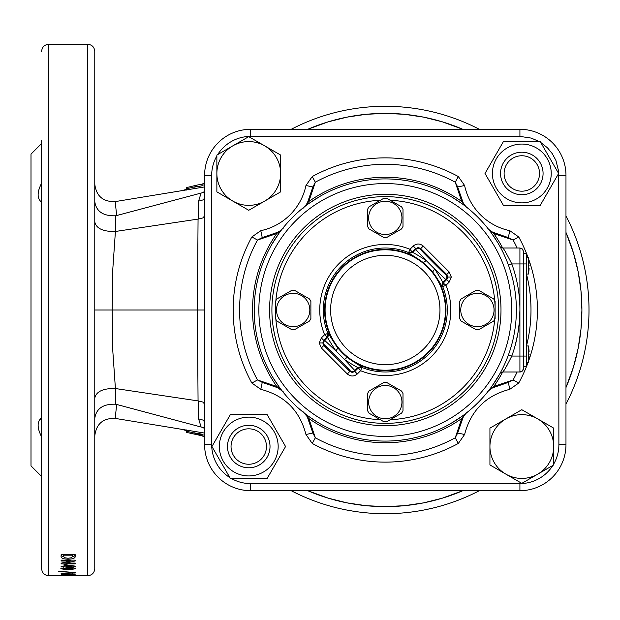 <?xml version="1.0" encoding="UTF-8"?>
<svg xmlns="http://www.w3.org/2000/svg" width="620" height="620" viewBox="0 0 620 620"><rect width="100%" height="100%" fill="white"/><g stroke="black" fill="none" stroke-linecap="round" stroke-linejoin="round"><path stroke-width="0.93" d="M521.815 152.21A21.258 21.258 0 0 0 500.557 173.468A21.258 21.258 0 0 0 521.815 194.726A21.258 21.258 0 0 0 543.073 173.468A21.258 21.258 0 0 0 521.815 152.21M503.409 205.352L540.229 205.352L558.636 173.468L540.229 141.585L503.409 141.585L485.003 173.468L503.409 205.352M521.815 144.065A29.403 29.403 0 0 1 551.226 173.468A29.403 29.403 0 0 1 521.815 202.872A29.403 29.403 0 0 1 492.412 173.468A29.403 29.403 0 0 1 521.815 144.065M248.752 467.79L247.651 467.759A21.258 21.258 0 0 0 253.464 467.263L254.425 467.023A21.258 21.258 0 0 0 248.752 425.274A21.258 21.258 0 0 0 243.087 467.023L243.195 467.046A21.258 21.258 0 0 0 243.195 467.054L244.737 467.41M243.087 467.023L244.706 467.403A21.258 21.258 0 0 0 245.605 467.558M230.346 478.415L267.166 478.415L285.572 446.532L267.166 414.648L230.346 414.648L211.931 446.532L230.346 478.415M248.752 417.128A29.403 29.403 0 0 1 278.163 446.532A29.403 29.403 0 0 1 248.752 475.935A29.403 29.403 0 0 1 219.348 446.532A29.403 29.403 0 0 1 248.752 417.128M254.2 310A131.083 131.083 0 0 1 385.284 178.917A131.083 131.083 0 0 1 516.375 310A131.083 131.083 0 0 1 385.284 441.084A131.083 131.083 0 0 1 254.2 310M251.852 383.044A152.117 152.117 0 0 1 251.852 236.956L257.486 240.041A145.7 145.7 0 0 0 257.486 379.959L276.776 386.469L277.83 387.795L262.245 382.393L260.788 389.329L251.852 383.044L257.486 379.959L262.245 382.393A65.542 65.542 0 0 1 277.83 387.795L283.325 391.879M283.325 228.121L276.776 233.531L257.486 240.041L262.245 237.607L277.83 232.206L281.054 230.315M289.633 399.629L292.594 402.69M474.912 405.658L477.974 402.698M480.942 220.371L477.981 217.31M295.655 214.342L292.601 217.302M491.784 233.57L497.395 242.071M461.722 203.507L453.22 197.889M319.99 196.339L308.853 203.507L320.517 196.029M271.622 244.699L278.791 233.57L271.32 245.233M500.627 372.295L501.068 371.465M504.168 365.234L505.602 362.026M507.059 358.523L508.446 354.896M508.454 265.143L507.067 261.493M504.161 254.75L503.463 253.278M501.627 249.604L501.068 248.535M504.168 254.766L505.602 257.974M504.161 365.25L503.463 366.722M308.853 416.493L317.355 422.111M278.791 386.43L273.172 377.929M450.585 423.661L461.722 416.493L450.05 423.971M498.953 375.301L491.784 386.43L499.255 374.767M303.405 411.959L308.822 418.508L315.324 437.805L312.24 443.439L305.954 434.496C299.747 410.595 284.688 395.537 260.788 389.329M308.117 417.353L306.908 416.299L307.497 417.454A65.542 65.542 0 0 1 312.891 433.039L307.497 417.454A65.542 65.542 0 0 1 312.891 433.039L315.324 437.805A145.7 145.7 0 0 0 455.243 437.805L461.753 418.508L467.17 411.959M487.25 391.879L493.791 386.469L513.089 379.959L518.723 383.044L509.779 389.329C485.879 395.537 470.828 410.595 464.613 434.496L458.327 443.439A152.117 152.117 0 0 1 312.24 443.439M517.134 248A145.7 145.7 0 0 0 513.089 240.041L493.791 233.531L487.25 228.121M467.17 208.041L461.753 201.492L455.243 182.195A145.7 145.7 0 0 0 315.324 182.195L308.822 201.492L303.405 208.041M251.852 236.956L260.788 230.671A58.458 58.458 0 0 0 305.954 185.504L312.24 176.56A152.117 152.117 0 0 1 458.327 176.56L464.613 185.504A58.458 58.458 0 0 0 509.779 230.671L518.723 236.956A152.117 152.117 0 0 1 528.015 257.385M231.237 478.415A38.975 38.975 0 0 0 250.658 483.6L250.658 490.683A46.058 46.058 0 0 1 204.6 444.625L204.6 175.375A46.058 46.058 0 0 1 250.658 129.317L519.917 129.317A46.058 46.058 0 0 1 565.975 175.375L565.975 444.625A46.058 46.058 0 0 1 519.917 490.683L250.658 490.683A46.058 46.058 0 0 1 204.6 444.625L211.684 444.625A38.975 38.975 0 0 0 229.865 477.594M305.598 205.77L307.497 202.546L312.891 186.961A65.542 65.542 0 0 1 307.497 202.546L308.822 201.492A132.742 132.742 0 0 1 461.753 201.492L463.078 202.546L464.969 205.77M312.24 176.56L315.324 182.195L312.891 186.961A65.542 65.542 0 0 1 307.497 202.546M308.117 202.647L304.094 207.08M277.93 232.826L282.371 228.811M260.788 230.671L262.245 237.607A65.542 65.542 0 0 0 277.83 232.206L276.776 233.531A132.742 132.742 0 0 0 276.776 386.469L281.054 389.685M489.521 230.315L492.745 232.206L508.322 237.607A65.542 65.542 0 0 1 492.745 232.206L493.791 233.531A132.742 132.742 0 0 1 502.657 247.992M464.613 185.504L457.676 186.961L463.078 202.546A65.542 65.542 0 0 1 457.676 186.961L455.243 182.195L458.327 176.56M464.969 414.23L463.078 417.454L457.676 433.039L464.613 434.496M502.657 372.008A132.742 132.742 0 0 1 493.791 386.469L492.745 387.795A65.542 65.542 0 0 1 508.322 382.393L492.745 387.795L489.521 389.685M304.094 412.92L306.908 416.299L305.598 414.23M277.93 387.175L282.371 391.189M307.497 417.454L308.822 418.508A132.742 132.742 0 0 0 461.753 418.508L463.078 417.454A65.542 65.542 0 0 0 457.676 433.039A65.542 65.542 0 0 1 463.078 417.454M458.327 443.439L455.243 437.805L457.676 433.039M462.458 417.353L466.472 412.92M492.644 387.175L488.204 391.189M492.745 387.795A65.542 65.542 0 0 1 508.322 382.393L513.089 379.959A145.7 145.7 0 0 0 517.134 372M518.723 236.956L513.089 240.041L508.322 237.607A65.542 65.542 0 0 1 492.745 232.206M492.644 232.826L488.204 228.811M462.458 202.647L466.472 207.08M312.891 433.039L305.954 434.496M305.954 185.504L312.891 186.961M508.322 382.393L509.779 389.329M509.779 230.671L508.322 237.607M523.458 253.317L526.295 253.317L526.295 263.942L523.458 263.942L523.458 251.542L523.458 368.458A3.542 3.542 0 0 1 519.917 372L502.882 372L503.773 370.675M515.329 344.836L517.87 333.382L519.405 321.733L519.917 310A134.625 134.625 0 0 1 511.795 356.058L519.917 356.058L519.917 372L521.885 371.403L523.389 369.148L523.458 356.058L519.917 356.058L519.917 263.942L511.795 263.942L508.462 265.159M519.917 310A134.625 134.625 0 0 0 511.795 263.942C507.106 254.603 504.137 249.294 502.882 248L519.917 248L521.885 248.597L522.861 249.573L523.458 251.542L522.42 249.038L519.917 248L519.917 263.942L523.458 263.942M506.06 367.04L507.385 364.777M508.462 354.841L511.795 356.058C507.098 365.413 504.13 370.721 502.882 372A3.542 3.542 0 0 0 499.79 373.821A3.542 3.542 0 0 1 502.882 372M502.882 248A3.542 3.542 0 0 1 499.79 246.179A3.542 3.542 0 0 0 502.882 248M342.697 267.414A60.225 60.225 0 0 1 427.878 267.414A60.225 60.225 0 0 1 427.878 352.586A60.225 60.225 0 0 1 342.697 352.586A60.225 60.225 0 0 1 342.697 267.414M423.948 348.657A54.669 54.669 0 0 1 346.627 348.657A54.669 54.669 0 0 1 346.627 271.343A54.669 54.669 0 0 1 423.948 271.343A54.669 54.669 0 0 1 423.948 348.657M465.45 390.166A113.375 113.375 0 0 1 305.118 390.166A113.375 113.375 0 0 1 305.118 229.834A113.375 113.375 0 0 1 465.45 229.834A113.375 113.375 0 0 1 465.45 390.166M447.772 277.047L451.314 277.047L449.236 272.033L446.733 274.544L447.772 277.047L446.733 279.55L445.788 279.55L434.69 269.065C439.913 277.047 442.587 281.565 442.696 282.642L445.788 279.55A3.542 3.542 90 0 0 445.788 274.544L446.733 274.544L420.748 248.558L420.748 249.496C416.431 245.946 449.345 278.853 445.788 274.544M441.928 286.502C441.812 285.564 438.712 280.721 432.636 271.986L423.297 262.647C414.571 256.579 409.727 253.479 408.789 253.355L408.65 252.58A61.992 61.992 0 0 0 327.864 333.366L328.639 333.498C328.763 334.436 331.863 339.279 337.939 348.014L347.27 357.353C356.004 363.421 360.84 366.521 361.786 366.645L361.917 367.42A61.992 61.992 0 0 0 442.711 286.634L441.928 286.502L442.696 282.642L445.989 285.301A65.534 65.534 0 0 1 360.584 370.706L357.926 367.412C356.849 367.296 352.323 364.63 344.348 359.406L354.834 370.504L354.834 371.442L352.331 372.488L349.827 371.442L349.827 370.504C354.144 374.054 321.23 341.147 324.779 345.456L323.841 345.456L321.338 347.967L319.261 342.953L322.803 342.953L323.841 340.45L321.338 337.947L324.586 334.699A65.534 65.534 0 0 1 409.983 249.294L412.649 252.588C413.718 252.704 418.244 255.37 426.219 260.594L415.741 249.496L415.741 248.558L418.244 247.512L420.748 248.558L423.251 246.047C419.911 243.35 416.57 243.35 413.23 246.047L415.741 248.558L412.486 251.805L408.65 252.58L409.983 249.294L413.23 246.047M357.337 373.953L360.584 370.706L361.917 367.42L358.081 368.195L354.834 371.442L357.337 373.953C353.997 376.65 350.664 376.65 347.324 373.953L349.827 371.442L323.841 345.456L322.803 342.953M342.372 267.081A60.69 60.69 0 0 0 342.372 352.92A60.69 60.69 0 0 0 428.203 352.92A60.69 60.69 0 0 0 428.203 267.081A60.69 60.69 0 0 0 342.372 267.081M328.639 333.498L327.872 337.358L327.089 337.203L323.841 340.45L324.779 340.45L335.877 350.935C330.654 342.953 327.988 338.435 327.872 337.358L324.779 340.45A3.542 3.542 90 0 0 324.779 345.456M327.089 337.203L324.586 334.699L327.864 333.366L327.089 337.203M347.27 357.353L344.348 359.406L335.877 350.935L337.939 348.014M423.297 262.647L426.219 260.594L434.69 269.065L432.636 271.986M449.236 282.053L446.733 279.55L443.486 282.798L442.711 286.634L445.989 285.301L449.236 282.053L451.314 277.047M477.4 329.662A19.662 19.662 0 0 1 475.935 329.608L461.148 321.075A19.662 19.662 0 0 1 459.683 318.533L459.683 301.467A19.662 19.662 0 0 1 461.148 298.925L475.935 290.392A19.662 19.662 0 0 1 478.865 290.392L493.652 298.925A19.662 19.662 0 0 1 495.117 301.467L495.117 318.533A19.662 19.662 0 0 1 493.652 321.075L478.865 329.608A19.662 19.662 0 0 1 477.4 329.662M477.4 293.345A16.655 16.655 0 0 1 494.055 310A16.655 16.655 0 0 1 477.4 326.655A16.655 16.655 0 0 1 460.745 310A16.655 16.655 0 0 1 477.4 293.345M385.284 237.545A19.662 19.662 0 0 1 383.819 237.491L369.04 228.958A19.662 19.662 0 0 1 367.575 226.416L367.575 209.351A19.662 19.662 0 0 1 369.04 206.809L383.819 198.276A19.662 19.662 0 0 1 386.748 198.276L401.535 206.809A19.662 19.662 0 0 1 403 209.351L403 226.416A19.662 19.662 0 0 1 401.535 228.958L386.748 237.491A19.662 19.662 0 0 1 385.284 237.545M385.284 201.237A16.655 16.655 0 0 1 401.938 217.883A16.655 16.655 0 0 1 385.284 234.538A16.655 16.655 0 0 1 368.637 217.883A16.655 16.655 0 0 1 385.284 201.237M385.284 421.778A19.662 19.662 0 0 1 383.819 421.724L369.04 413.191A19.662 19.662 0 0 1 367.575 410.649L367.575 393.584A19.662 19.662 0 0 1 369.04 391.042L383.819 382.509A19.662 19.662 0 0 1 386.748 382.509L401.535 391.042A19.662 19.662 0 0 1 403 393.584L403 410.649A19.662 19.662 0 0 1 401.535 413.191L386.748 421.724A19.662 19.662 0 0 1 385.284 421.778M385.284 385.462A16.655 16.655 0 0 1 401.938 402.117A16.655 16.655 0 0 1 385.284 418.764A16.655 16.655 0 0 1 368.637 402.117A16.655 16.655 0 0 1 385.284 385.462M293.175 329.662A19.662 19.662 0 0 1 291.702 329.608L276.923 321.075A19.662 19.662 0 0 1 275.458 318.533L275.458 301.467A19.662 19.662 0 0 1 276.923 298.925L291.702 290.392A19.662 19.662 0 0 1 294.639 290.392L309.419 298.925A19.662 19.662 0 0 1 310.884 301.467L310.884 318.533A19.662 19.662 0 0 1 309.419 321.075L294.639 329.608A19.662 19.662 0 0 1 293.175 329.662M293.175 293.345A16.655 16.655 0 0 1 309.822 310A16.655 16.655 0 0 1 293.175 326.655A16.655 16.655 0 0 1 276.52 310A16.655 16.655 0 0 1 293.175 293.345M254.425 467.023L252.766 467.41M243.521 425.932L244.745 425.653M246.574 425.39L249.86 425.305M252.758 425.653L254.425 426.049L252.766 425.661M227.494 446.532A21.258 21.258 0 0 1 248.752 425.274A21.258 21.258 0 0 1 270.01 446.532A21.258 21.258 0 0 1 248.752 467.79A21.258 21.258 0 0 1 227.494 446.532M231.043 446.532A17.716 17.716 0 0 0 248.752 464.248A17.716 17.716 0 0 0 266.468 446.532A17.716 17.716 0 0 0 248.752 428.815A17.716 17.716 0 0 0 231.043 446.532M543.073 173.468A21.258 21.258 0 0 1 521.815 194.726A21.258 21.258 0 0 1 500.557 173.468A21.258 21.258 0 0 1 521.815 152.21A21.258 21.258 0 0 1 543.073 173.468M539.532 173.468A17.716 17.716 0 0 0 521.815 155.752A17.716 17.716 0 0 0 504.107 173.468A17.716 17.716 0 0 0 521.815 191.185A17.716 17.716 0 0 0 539.532 173.468M505.874 418.918A31.884 31.884 0 0 1 537.757 418.918L553.707 428.125L553.707 464.938L521.815 483.352L489.932 464.938L489.932 428.125L521.815 409.712L537.757 418.918A31.884 31.884 0 0 1 537.757 474.145A31.884 31.884 0 0 1 489.932 446.532A31.884 31.884 0 0 1 505.874 418.918M232.81 145.855A31.884 31.884 0 0 1 264.694 145.855L280.643 155.062L280.643 191.875L248.752 210.288L216.868 191.875L216.868 155.062L248.752 136.648L264.694 145.855A31.884 31.884 0 0 1 264.694 201.081A31.884 31.884 0 0 1 216.868 173.468A31.884 31.884 0 0 1 232.81 145.855M526.295 263.942L526.295 366.683L523.458 366.683M526.295 274.04L528.418 274.04A44.997 44.997 0 0 0 529.124 268.197L529.124 268.166M528.418 274.04L528.418 257.385L526.295 257.385M529.124 265.716C529.124 262.516 529.124 262.516 529.124 265.716C529.124 268.91 529.124 268.91 529.124 265.716M526.295 362.615L528.418 362.615A44.997 44.997 0 0 0 529.124 356.763L529.124 356.74M528.418 362.615L528.418 345.96L526.295 345.96M529.124 354.284C529.124 351.091 529.124 351.091 529.124 354.284C529.124 357.484 529.124 357.484 529.124 354.284M385.284 370.225A60.225 60.225 0 0 0 445.517 310A60.225 60.225 0 0 0 385.284 249.775A60.225 60.225 0 0 0 325.058 310A60.225 60.225 0 0 0 385.284 370.225M94.775 140.329L94.775 172.213M41.625 172.213L41.625 204.104M41.625 202.182C36.975 198.625 36.975 192.262 41.625 183.101M39.037 189.185L38.316 192.138M38.084 194.765L38.331 197.168M41.625 436.899C36.975 427.761 36.975 421.399 41.625 417.818L39.037 420.794M38.331 422.832L38.084 425.258M38.331 427.939L39.045 430.838M94.775 51.375L94.775 568.625C94.349 572.934 91.993 575.298 87.684 575.716L87.684 44.284C91.993 44.702 94.349 47.066 94.775 51.375M41.625 51.375C42.051 47.066 44.407 44.702 48.717 44.284L48.717 575.716C44.407 575.298 42.051 572.934 41.625 568.625L41.625 140.329M291.199 129.317A203.717 203.717 0 0 1 479.368 129.317M565.975 215.915A203.717 203.717 0 0 1 565.975 404.085M479.368 490.683A203.717 203.717 0 0 1 291.199 490.683M41.625 143.483L31 154.117L31 465.884L41.625 476.517M313.441 500.627L307.024 498.085M321.78 503.564L320.649 503.192M330.321 506.16L328.716 505.703M353.447 511.213L346.921 510.066M369.163 513.073L368.381 513.011M396.885 513.383L396.048 513.43M405.682 512.693L403.295 512.918M467.116 496.558L461.257 499.015M463.729 498.007L462.225 498.627M464 497.891L459.459 499.728M477.803 491.497L475.804 492.497M475.199 492.799L476.245 492.28M449.585 503.3L448.012 503.82M457.645 500.433L455.196 501.34M432.621 508.137L426.211 509.562M380.665 513.662L374.248 513.414M301.94 495.884L297.189 493.683M298.902 494.489L293.926 492.079M61.117 560.131L61.117 561.03L70.409 561.03L61.117 563.162L61.117 563.882L75.284 563.882L75.284 563.084L65.96 563.084L75.284 560.937L75.284 560.131L61.117 560.131L61.117 561.03M68.06 567.61L60.752 568.788L68.192 569.85L75.648 568.765L73.718 567.897L68.06 567.61L68.029 568.238L73.106 568.78L68.192 569.3L68.192 569.85M61.117 573.965L71.261 574.57L75.284 573.996L61.117 573.663M72.927 575.616L61.117 575.709L72.927 575.616M61.117 574.81L70.409 575.011L61.117 575.5L75.284 575.5L65.96 575.391L75.284 574.81L61.117 575.011M58.575 571.547L75.648 572.632L58.575 571.198M64.023 564.495L64.023 566.215L61.117 566.215L61.117 566.905L75.648 566.905L75.648 566.192L64.023 564.495M61.117 554.737L61.117 556.093C60.659 557.977 62.953 559.015 67.998 559.201C73.121 559.054 75.547 558.015 75.284 556.07L75.284 554.737L61.117 554.737M183.737 190.1L186.318 189.41L186.775 188.713L196.889 186.357L196.811 186.891L202.05 185.767L202.12 183.977L204.6 183.474M202.12 185.264L204.6 184.775M204.6 435.225L202.12 434.736L202.12 436.023L204.6 436.526M204.6 186.922L115.196 201.601L116.668 215.535L202.996 192.564L204.6 191.301M116.676 215.535L115.498 215.783L115.413 231.469L112.732 270.088L112.189 310L204.321 310M204.6 433.078L115.196 418.399L116.668 404.465L115.498 404.217L115.413 388.531L112.732 349.913L112.189 310L108.771 310M115.413 388.531L198.059 400.907L197.4 310L198.059 219.093L198.601 218.999L198.578 201.159L201.12 192.967M198.059 219.093L115.413 231.469M519.917 490.683A46.058 46.058 0 0 0 565.975 444.625A46.058 46.058 0 0 1 519.917 490.683L519.917 483.6A38.975 38.975 0 0 0 552.877 465.418M519.917 129.317A46.058 46.058 0 0 1 565.975 175.375A46.058 46.058 0 0 0 519.917 129.317L519.917 136.4L250.658 136.4A38.975 38.975 0 0 0 217.697 154.582M94.775 221.875C96.177 228.439 102.951 231.655 115.095 231.508M112.189 310L94.775 310M94.775 201.639C96.247 211.451 103.16 216.163 115.498 215.783M94.999 310L102.874 310M198.594 218.999L202.934 217.922L204.6 215.869M198.578 201.159L202.879 199.95L204.158 198.633L204.6 197.028M202.996 192.564L204.6 192.084M198.059 400.907L198.601 401L198.578 418.841L201.12 427.033L202.996 427.436L204.6 428.699M116.676 404.465L201.12 427.033M94.775 398.125C96.177 391.561 102.951 388.345 115.095 388.492M94.775 418.361C96.247 408.549 103.16 403.837 115.498 404.217M198.594 401L202.934 402.078L204.6 404.132M198.578 418.841L202.879 420.05L204.158 421.368L204.6 422.972M202.996 427.436L204.6 427.916M196.889 186.357L196.889 185.109L186.418 187.627L186.418 188.805M196.889 185.109L202.12 184.186M196.889 433.768L202.12 434.729L202.05 434.232L196.811 433.109L196.889 433.643L186.767 431.288L186.318 430.59L183.737 429.9M186.418 431.195L186.418 432.373L202.12 435.814M196.889 433.643L196.889 434.891M465.589 497.217L464.582 497.651M455.041 501.402L453.933 501.797M452.848 502.185L450.554 502.975M403.139 512.934L401.993 513.027M399.512 513.221L398.598 513.283M366.614 512.856L365.947 512.794M67.51 573.663L67.51 574.283M72.742 573.663L71.261 574.57M71.261 574.322L69.835 573.965L72.742 573.965M73.106 567.812L73.106 568.78M63.294 567.804L63.294 568.78L68.029 568.238M68.192 569.3L63.294 568.78M61.117 566.215L61.117 566.905M64.023 566.215L64.023 566.905M66.386 565.409L64.023 565.409M71.207 565.378L71.207 566.215L66.386 566.215L66.386 566.905M75.648 566.192L75.648 566.905M66.386 564.495L66.386 565.332L71.207 566.215M66.386 566.215L66.386 565.332M75.284 560.131L75.284 560.937M65.96 562.069L65.96 563.084M75.284 563.084L75.284 563.882M61.117 563.162L61.117 563.882M70.409 560.131L70.409 561.03M75.237 554.737L74.602 555.931L72.633 556.807M67.998 558.248L67.998 559.201M63.713 556.861L61.644 555.931L61.178 555.039M72.742 555.799L71.61 557.736L68.045 558.248L64.527 557.729L63.659 556.341L63.659 555.799L72.742 555.799L72.742 554.737M63.659 554.737L63.659 555.799M258.865 310A126.426 126.426 0 0 0 385.284 436.426A126.426 126.426 0 0 0 511.709 310A126.426 126.426 0 0 0 385.284 183.574A126.426 126.426 0 0 0 258.865 310M269.584 310A115.7 115.7 0 0 1 385.284 194.3A115.7 115.7 0 0 1 500.991 310A115.7 115.7 0 0 1 385.284 425.7A115.7 115.7 0 0 1 269.584 310M526.481 345.96A145.7 145.7 0 0 0 526.481 274.04M528.418 258.486A152.117 152.117 0 0 1 528.418 361.514M528.015 362.615A152.117 152.117 0 0 1 518.723 383.044M553.707 464.047A38.975 38.975 0 0 0 558.884 444.625L558.697 171.554L555.923 160.456L552.319 153.721L547.468 147.816L540.702 142.406M539.33 141.585L531.224 138.082L519.917 136.4M216.868 155.953A38.975 38.975 0 0 0 211.684 175.375L211.684 444.625M250.658 483.6L519.917 483.6M211.684 175.375L204.6 175.375A46.058 46.058 0 0 1 250.658 129.317L250.658 136.4M277.83 232.206A65.542 65.542 0 0 1 262.245 237.607M463.078 202.546A65.542 65.542 0 0 1 457.676 186.961M262.245 382.393A65.542 65.542 0 0 1 277.83 387.795M558.884 444.625L565.975 444.625M558.884 175.375L565.975 175.375M519.917 372L522.42 370.962L523.458 368.458M427.846 352.563A60.194 60.194 0 0 1 342.721 352.563A60.194 60.194 0 0 1 342.721 267.437A60.194 60.194 0 0 1 427.846 267.437A60.194 60.194 0 0 1 427.846 352.563M390.228 419.717A109.825 109.825 0 0 0 487.677 270.266A109.825 109.825 0 0 0 390.228 200.283M380.347 200.283A109.825 109.825 0 0 0 275.853 300.692M275.853 319.308A109.825 109.825 0 0 0 380.347 419.717M361.786 366.645L357.926 367.412L354.834 370.504A3.542 3.542 180 0 1 349.827 370.504M408.789 253.355L412.649 252.588L415.741 249.496A3.542 3.542 180 0 1 420.748 249.496M423.251 246.047L449.236 272.033M347.324 373.953L321.338 347.967M321.338 337.947L319.261 342.953M523.458 356.058L526.295 356.058M319.006 495.124A196.625 196.625 0 0 1 307.729 490.683L328.205 498.162L346.929 502.851L366.009 505.68L385.284 506.625L404.558 505.68L423.646 502.851L442.362 498.162L462.846 490.683A196.625 196.625 0 0 1 451.569 495.124M570.408 376.278A196.625 196.625 0 0 1 565.975 387.562L573.446 367.079L578.135 348.363L580.971 329.274L581.917 310L580.971 290.726L578.135 271.637L573.446 252.921L565.975 232.438A196.625 196.625 0 0 1 570.431 376.201M451.569 124.876A196.625 196.625 0 0 1 462.846 129.317L442.362 121.838L423.646 117.149L404.558 114.32L385.284 113.375L366.009 114.32L346.929 117.149L328.205 121.838L307.729 129.317A196.625 196.625 0 0 1 319.006 124.876M319.083 124.853A196.625 196.625 0 0 1 451.492 124.853M451.492 495.147A196.625 196.625 0 0 1 319.083 495.147M186.643 429.931L186.767 431.288M194.68 431.318L195.153 433.264M186.775 188.713L186.651 190.069M195.161 186.736L194.688 188.681M529.124 263.237A44.997 44.997 0 0 0 528.418 257.385M529.124 351.803A44.997 44.997 0 0 0 528.418 345.96M48.717 575.716L87.684 575.716M48.717 44.284L87.684 44.284M115.196 201.601C103.067 201.973 96.263 196.137 94.775 184.101M115.196 418.399C103.067 418.027 96.263 423.863 94.775 435.899"/></g></svg>
